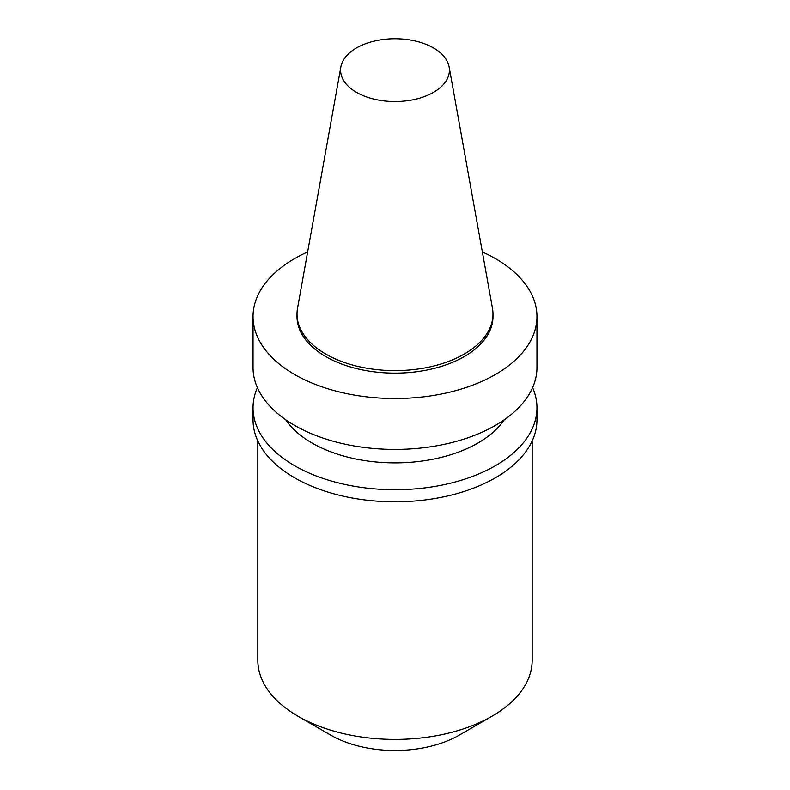 <?xml version="1.0" encoding="UTF-8"?>
<svg xmlns="http://www.w3.org/2000/svg" width="790" height="790" viewBox="0 0 790 790"><rect width="100%" height="100%" fill="white"/><g stroke="black" fill="none" stroke-linecap="round" stroke-linejoin="round"><path stroke-width="1.19" d="M330.743 735.135L298.008 716.234L330.734 735.135A90.88 52.466 0 0 0 330.743 735.135A90.88 52.466 0 0 0 459.267 735.135L491.992 716.234A137.164 79.198 0 0 0 532.164 660.233L532.164 440.958M257.836 440.958L257.836 660.233A137.164 79.198 0 0 0 298.008 716.234A137.164 79.198 0 0 0 491.992 716.234M340.875 66.903L297.544 308.209A97.98 56.564 0 0 0 297.02 314.045L297.02 316.563A97.98 56.564 0 0 0 325.717 356.557A97.98 56.564 0 0 0 432.495 368.821A97.98 56.564 0 0 0 492.98 316.563L492.98 314.045A97.98 56.564 0 0 0 492.456 308.209L449.125 66.903A54.411 31.412 0 0 0 433.473 47.933A54.411 31.412 0 0 0 376.8 40.537A54.411 31.412 0 0 0 340.875 66.903A54.411 31.412 0 0 0 356.527 92.361A54.411 31.412 0 0 0 418.394 98.513A54.411 31.412 0 0 0 449.125 66.903M297.02 314.045A97.98 56.564 0 0 0 325.717 354.038A97.98 56.564 0 0 0 432.495 366.303A97.98 56.564 0 0 0 492.98 314.045M307.646 251.961A141.953 81.953 0 0 0 253.047 316.563L253.047 367.459A141.953 81.953 0 0 0 294.631 425.405A141.953 81.953 0 0 0 449.322 443.17A141.953 81.953 0 0 0 536.953 367.459L536.953 316.563A141.953 81.953 0 0 0 495.37 258.606A141.953 81.953 0 0 0 482.354 251.961M253.047 316.563A141.953 81.953 0 0 0 294.631 374.509A141.953 81.953 0 0 0 449.322 392.275A141.953 81.953 0 0 0 536.953 316.563M285.773 419.796A117.266 67.703 0 0 0 312.08 443.042A117.266 67.703 0 0 0 504.227 419.796M257.412 387.613A141.953 81.953 0 0 0 253.047 407.768A141.953 81.953 0 0 0 294.631 465.725A141.953 81.953 0 0 0 449.322 483.49A141.953 81.953 0 0 0 536.953 407.768A141.953 81.953 0 0 0 532.588 387.613M253.047 407.768L253.047 419.865A141.953 81.953 0 0 0 294.631 477.812A141.953 81.953 0 0 0 449.322 495.577A141.953 81.953 0 0 0 536.953 419.865L536.953 407.768"/></g></svg>
